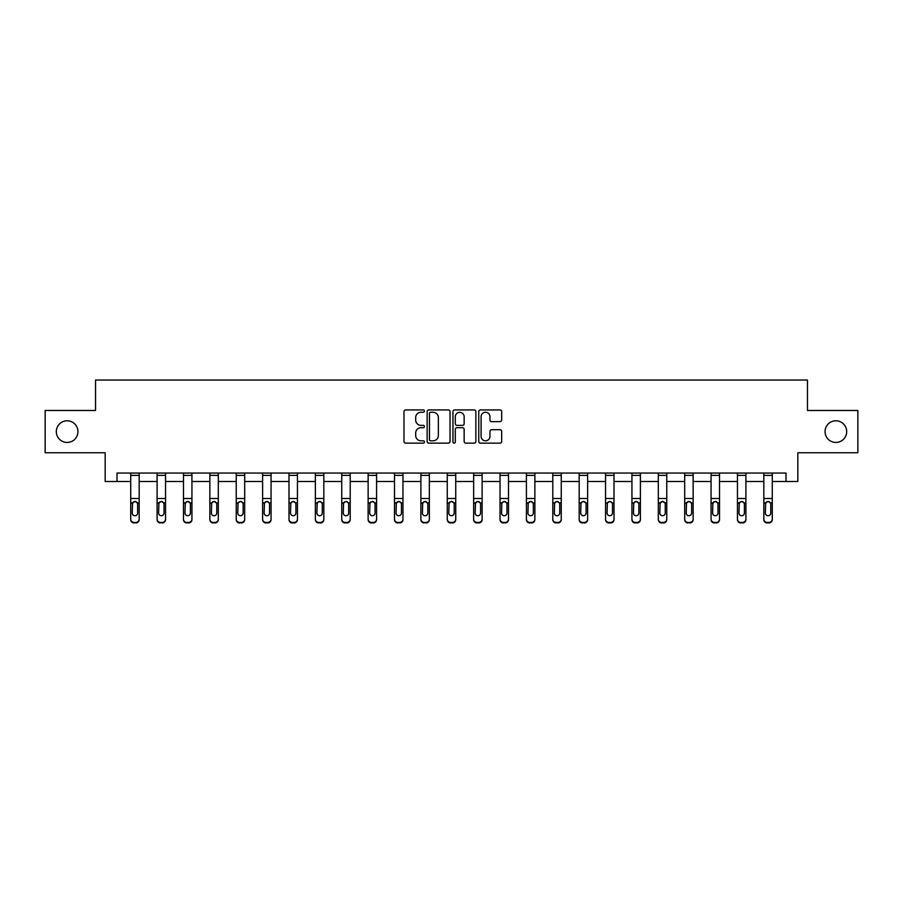 <?xml version="1.0" encoding="UTF-8"?>
<svg xmlns="http://www.w3.org/2000/svg" width="903" height="903" viewBox="0 0 903 903"><rect width="100%" height="100%" fill="white"/><g stroke="black" fill="none" stroke-linecap="round" stroke-linejoin="round"><path stroke-width="1.35" d="M424.444 411.102A1.163 1.163 0 0 0 423.281 409.939L405.65 409.939A1.659 1.659 0 0 0 403.991 411.599L403.991 441.477A1.659 1.659 0 0 0 405.65 443.136L423.281 443.136A1.163 1.163 0 0 0 424.444 441.973A1.163 1.163 0 0 0 423.281 440.811L421.001 440.811A5.316 5.316 0 0 1 415.685 435.506L415.685 433.011A5.316 5.316 0 0 1 421.001 427.706L423.281 427.706A1.163 1.163 0 0 0 424.444 426.543A1.163 1.163 0 0 0 423.281 425.381L421.001 425.381A5.316 5.316 0 0 1 415.685 420.064L415.685 417.581A5.316 5.316 0 0 1 421.001 412.265L423.281 412.265A1.163 1.163 0 0 0 424.444 411.102M825.049 431.611A10.825 10.825 0 0 0 835.862 442.436A10.825 10.825 0 0 0 846.687 431.611A10.825 10.825 0 0 0 835.862 420.787A10.825 10.825 0 0 0 825.049 431.611M56.313 431.611A10.825 10.825 0 0 0 67.138 442.436A10.825 10.825 0 0 0 77.951 431.611A10.825 10.825 0 0 0 67.138 420.787A10.825 10.825 0 0 0 56.313 431.611M500.014 421.645A1.659 1.659 0 0 0 501.673 419.985L501.673 411.599A1.659 1.659 0 0 0 500.014 409.939L480.419 409.939A1.659 1.659 0 0 0 478.759 411.599L478.759 441.477A1.659 1.659 0 0 0 480.419 443.136L500.014 443.136A1.659 1.659 0 0 0 501.673 441.477L501.673 431.352A1.659 1.659 0 0 0 500.014 429.693L491.627 429.693A1.659 1.659 0 0 0 489.968 431.352L489.968 436.375A4.436 4.436 0 0 1 485.532 440.811A4.436 4.436 0 0 1 481.085 436.375L481.085 416.701A4.436 4.436 0 0 1 485.532 412.265A4.436 4.436 0 0 1 489.968 416.701L489.968 419.985A1.659 1.659 0 0 0 491.627 421.645L500.014 421.645M117.018 481.502L117.018 473.048L785.982 473.048L785.982 481.502L797.823 481.502L797.823 452.753L857.85 452.753L857.85 410.481L807.463 410.481L807.463 380.039L95.537 380.039L95.537 410.481L45.15 410.481L45.15 452.753L105.177 452.753L105.177 481.502L130.721 481.502M450.044 411.599A1.659 1.659 0 0 0 448.385 409.939L428.801 409.939A1.659 1.659 0 0 0 427.142 411.599L427.142 441.477A1.659 1.659 0 0 0 428.801 443.136L448.385 443.136A1.659 1.659 0 0 0 450.044 441.477L450.044 411.599M454.615 409.939L474.199 409.939A1.659 1.659 0 0 1 475.858 411.599L475.858 441.477A1.659 1.659 0 0 1 474.199 443.136L465.813 443.136A1.659 1.659 0 0 1 464.153 441.477L464.153 429.365A1.659 1.659 0 0 0 462.494 427.706L456.941 427.706A1.659 1.659 0 0 0 455.281 429.365L455.281 441.973A1.163 1.163 0 0 1 454.119 443.136A1.163 1.163 0 0 1 452.956 441.973L452.956 411.599A1.659 1.659 0 0 1 454.615 409.939M139.175 481.502L157.099 481.502M165.554 481.502L183.478 481.502M191.933 481.502L209.857 481.502M218.312 481.502L236.236 481.502M244.69 481.502L262.615 481.502M271.069 481.502L288.994 481.502M297.448 481.502L315.373 481.502M323.827 481.502L341.752 481.502M350.206 481.502L368.131 481.502M376.585 481.502L394.509 481.502M402.964 481.502L420.888 481.502M429.343 481.502L447.267 481.502M455.733 481.502L473.657 481.502M482.112 481.502L500.036 481.502M508.491 481.502L526.415 481.502M534.869 481.502L552.794 481.502M561.248 481.502L579.173 481.502M587.627 481.502L605.552 481.502M614.006 481.502L631.931 481.502M640.385 481.502L658.31 481.502M666.764 481.502L684.688 481.502M693.143 481.502L711.067 481.502M719.522 481.502L737.446 481.502M745.901 481.502L763.825 481.502M772.279 481.502L785.982 481.502M430.629 412.265A1.163 1.163 0 0 0 429.467 413.427L429.467 439.648A1.163 1.163 0 0 0 430.629 440.811L433.034 440.811A5.316 5.316 0 0 0 438.35 435.506L438.35 417.581A5.316 5.316 0 0 0 433.034 412.265L430.629 412.265M464.153 416.791A4.436 4.436 0 0 0 459.717 412.344A4.436 4.436 0 0 0 455.281 416.791L455.281 423.721A1.659 1.659 0 0 0 456.941 425.381L462.494 425.381A1.659 1.659 0 0 0 464.153 423.721L464.153 416.791M130.721 503.411L130.721 519.078A3.386 3.352 -0 0 0 134.095 522.431L135.789 522.431A3.386 3.352 -0 0 0 139.175 519.078L139.175 519.609A3.386 3.352 180 0 1 135.789 522.961L135.789 522.431M137.651 513.039L137.651 504.134L137.651 513.039A2.709 2.686 180 0 1 134.942 515.726A2.709 2.686 180 0 0 137.651 513.039M132.233 513.57L132.233 513.039A2.709 2.686 180 0 0 134.942 515.726M133.531 501.808L132.233 503.919M136.353 501.808L134.942 501.413L137.346 502.881L137.651 504.134M130.721 519.078L130.721 473.082L139.175 473.082L139.175 519.078M134.095 522.431L135.789 522.961M134.095 522.961A3.386 3.352 180 0 1 130.721 519.609M130.721 502.881L132.538 502.881L132.233 513.039M132.538 502.881L134.942 501.413M157.099 475.396L165.554 475.396L165.554 473.082L157.099 473.082L157.099 519.078A3.386 3.352 -0 0 0 160.474 522.431L162.168 522.431A3.386 3.352 -0 0 0 165.554 519.078L165.554 519.609A3.386 3.352 180 0 1 162.168 522.961L162.168 522.431M164.03 513.039L164.03 504.134L164.03 513.039A2.709 2.686 180 0 1 161.321 515.726A2.709 2.686 180 0 0 164.03 513.039M158.612 513.57L158.612 513.039A2.709 2.686 180 0 0 161.321 515.726M159.91 501.808L158.612 503.919M162.732 501.808L161.321 501.413L163.725 502.881L164.03 504.134M183.478 475.396L191.933 475.396L191.933 473.082L183.478 473.082L183.478 519.078A3.386 3.352 -0 0 0 186.853 522.431L188.546 522.431A3.386 3.352 -0 0 0 191.933 519.078L191.933 519.609A3.386 3.352 180 0 1 188.546 522.961L188.546 522.431M190.409 513.039L190.409 504.134L190.409 513.039A2.709 2.686 180 0 1 187.7 515.726A2.709 2.686 180 0 0 190.409 513.039M185.002 513.57L185.002 513.039A2.709 2.686 180 0 0 187.7 515.726M186.289 501.808L185.002 503.919M189.111 501.808L187.7 501.413L190.104 502.881L190.409 504.134M165.554 475.396L165.554 519.078M160.474 522.431L162.168 522.961M160.474 522.961A3.386 3.352 180 0 1 157.099 519.609M157.099 502.881L158.917 502.881L158.612 513.039M158.917 502.881L161.321 501.413M191.933 475.396L191.933 519.078M186.853 522.431L188.546 522.961M186.853 522.961A3.386 3.352 180 0 1 183.478 519.609M183.478 502.881L185.296 502.881L185.002 513.039M185.296 502.881L187.7 501.413M209.857 475.396L218.312 475.396L218.312 473.082L209.857 473.082L209.857 519.078A3.386 3.352 -0 0 0 213.232 522.431L214.925 522.431A3.386 3.352 -0 0 0 218.312 519.078L218.312 519.609A3.386 3.352 180 0 1 214.925 522.961L214.925 522.431M216.788 513.039L216.788 504.134L216.788 513.039A2.709 2.686 180 0 1 214.079 515.726A2.709 2.686 180 0 0 216.788 513.039M211.381 513.57L211.381 513.039A2.709 2.686 180 0 0 214.079 515.726M212.668 501.808L211.381 503.919M215.49 501.808L214.079 501.413L216.483 502.881L216.788 504.134M236.236 475.396L244.69 475.396L244.69 473.082L236.236 473.082L236.236 519.078A3.386 3.352 -0 0 0 239.611 522.431L241.304 522.431A3.386 3.352 -0 0 0 244.69 519.078L244.69 519.609A3.386 3.352 180 0 1 241.304 522.961L241.304 522.431M243.167 513.039L243.167 504.134L243.167 513.039A2.709 2.686 180 0 1 240.458 515.726A2.709 2.686 180 0 0 243.167 513.039M237.76 513.57L237.76 513.039A2.709 2.686 180 0 0 240.458 515.726M239.047 501.808L237.76 503.919M241.869 501.808L240.458 501.413L242.873 502.881L243.167 504.134M262.615 475.396L271.069 475.396L271.069 473.082L262.615 473.082L262.615 519.078A3.386 3.352 -0 0 0 266.001 522.431L267.683 522.431A3.386 3.352 -0 0 0 271.069 519.078L271.069 519.609A3.386 3.352 180 0 1 267.683 522.961L267.683 522.431M269.546 513.039L269.546 504.134L269.546 513.039A2.709 2.686 180 0 1 266.837 515.726A2.709 2.686 180 0 0 269.546 513.039M264.139 513.57L264.139 513.039A2.709 2.686 180 0 0 266.837 515.726M265.426 501.808L264.139 503.919M268.259 501.808L266.837 501.413L269.252 502.881L269.546 504.134M218.312 475.396L218.312 519.078M213.232 522.431L214.925 522.961M213.232 522.961A3.386 3.352 180 0 1 209.857 519.609M209.857 502.881L211.674 502.881L211.381 513.039M211.674 502.881L214.079 501.413M244.69 475.396L244.69 519.078M239.611 522.431L241.304 522.961M239.611 522.961A3.386 3.352 180 0 1 236.236 519.609M236.236 502.881L238.053 502.881L237.76 513.039M238.053 502.881L240.458 501.413M271.069 475.396L271.069 519.078M266.001 522.431L267.683 522.961M266.001 522.961A3.386 3.352 180 0 1 262.615 519.609M262.615 502.881L264.432 502.881L264.139 513.039M264.432 502.881L266.837 501.413M288.994 475.396L297.448 475.396L297.448 473.082L288.994 473.082L288.994 519.078A3.386 3.352 -0 0 0 292.38 522.431L294.062 522.431A3.386 3.352 -0 0 0 297.448 519.078L297.448 519.609A3.386 3.352 180 0 1 294.062 522.961L294.062 522.431M295.924 513.039L295.924 504.134L295.924 513.039A2.709 2.686 180 0 1 293.227 515.726A2.709 2.686 180 0 0 295.924 513.039M290.518 513.57L290.518 513.039A2.709 2.686 180 0 0 293.227 515.726M291.804 501.808L290.518 503.919M294.638 501.808L293.227 501.413L295.631 502.881L295.924 504.134M297.448 475.396L297.448 519.078M292.38 522.431L294.062 522.961M292.38 522.961A3.386 3.352 180 0 1 288.994 519.609M288.994 502.881L290.811 502.881L290.518 513.039M290.811 502.881L293.227 501.413M315.373 475.396L323.827 475.396L323.827 473.082L315.373 473.082L315.373 519.078A3.386 3.352 -0 0 0 318.759 522.431L320.452 522.431A3.386 3.352 -0 0 0 323.827 519.078L323.827 519.609A3.386 3.352 180 0 1 320.452 522.961L320.452 522.431M322.303 513.039L322.303 504.134L322.303 513.039A2.709 2.686 180 0 1 319.606 515.726A2.709 2.686 180 0 0 322.303 513.039M316.897 513.57L316.897 513.039A2.709 2.686 180 0 0 319.606 515.726M318.195 501.808L316.897 503.919M321.016 501.808L319.606 501.413L322.01 502.881L322.303 504.134M323.827 475.396L323.827 519.078M318.759 522.431L320.452 522.961M318.759 522.961A3.386 3.352 180 0 1 315.373 519.609M315.373 502.881L317.19 502.881L316.897 513.039M317.19 502.881L319.606 501.413M341.752 475.396L350.206 475.396L350.206 473.082L341.752 473.082L341.752 519.078A3.386 3.352 -0 0 0 345.138 522.431L346.831 522.431A3.386 3.352 -0 0 0 350.206 519.078L350.206 519.609A3.386 3.352 180 0 1 346.831 522.961L346.831 522.431M348.682 513.039L348.682 504.134L348.682 513.039A2.709 2.686 180 0 1 345.984 515.726A2.709 2.686 180 0 0 348.682 513.039M343.275 513.57L343.275 513.039A2.709 2.686 180 0 0 345.984 515.726M344.574 501.808L343.275 503.919M347.395 501.808L345.984 501.413L348.389 502.881L348.682 504.134M350.206 475.396L350.206 519.078M345.138 522.431L346.831 522.961M345.138 522.961A3.386 3.352 180 0 1 341.752 519.609M341.752 502.881L343.58 502.881L343.275 513.039M343.58 502.881L345.984 501.413M368.131 475.396L376.585 475.396L376.585 473.082L368.131 473.082L368.131 519.078A3.386 3.352 -0 0 0 371.517 522.431L373.21 522.431A3.386 3.352 -0 0 0 376.585 519.078L376.585 519.609A3.386 3.352 180 0 1 373.21 522.961L373.21 522.431M375.061 513.039L375.061 504.134L375.061 513.039A2.709 2.686 180 0 1 372.363 515.726A2.709 2.686 180 0 0 375.061 513.039M369.654 513.57L369.654 513.039A2.709 2.686 180 0 0 372.363 515.726M370.952 501.808L369.654 503.919M373.774 501.808L372.363 501.413L374.768 502.881L375.061 504.134M376.585 475.396L376.585 519.078M371.517 522.431L373.21 522.961M371.517 522.961A3.386 3.352 180 0 1 368.131 519.609M368.131 502.881L369.959 502.881L369.654 513.039M369.959 502.881L372.363 501.413M394.509 475.396L402.964 475.396L402.964 473.082L394.509 473.082L394.509 519.078A3.386 3.352 -0 0 0 397.896 522.431L399.589 522.431A3.386 3.352 -0 0 0 402.964 519.078L402.964 519.609A3.386 3.352 180 0 1 399.589 522.961L399.589 522.431M401.451 513.039L401.451 504.134L401.451 513.039A2.709 2.686 180 0 1 398.742 515.726A2.709 2.686 180 0 0 401.451 513.039M396.033 513.57L396.033 513.039A2.709 2.686 180 0 0 398.742 515.726M397.331 501.808L396.033 503.919M400.153 501.808L398.742 501.413L401.146 502.881L401.451 504.134M402.964 475.396L402.964 519.078M397.896 522.431L399.589 522.961M397.896 522.961A3.386 3.352 180 0 1 394.509 519.609M394.509 502.881L396.338 502.881L396.033 513.039M396.338 502.881L398.742 501.413M420.888 475.396L429.343 475.396L429.343 473.082L420.888 473.082L420.888 519.078A3.386 3.352 -0 0 0 424.275 522.431L425.968 522.431A3.386 3.352 -0 0 0 429.343 519.078L429.343 519.609A3.386 3.352 180 0 1 425.968 522.961L425.968 522.431M427.83 513.039L427.83 504.134L427.83 513.039A2.709 2.686 180 0 1 425.121 515.726A2.709 2.686 180 0 0 427.83 513.039M422.412 513.57L422.412 513.039A2.709 2.686 180 0 0 425.121 515.726M423.71 501.808L422.412 503.919M426.532 501.808L425.121 501.413L427.525 502.881L427.83 504.134M429.343 475.396L429.343 519.078M424.275 522.431L425.968 522.961M424.275 522.961A3.386 3.352 180 0 1 420.888 519.609M420.888 502.881L422.717 502.881L422.412 513.039M422.717 502.881L425.121 501.413M447.267 475.396L455.733 475.396L455.733 473.082L447.267 473.082L447.267 519.078A3.386 3.352 -0 0 0 450.653 522.431L452.347 522.431A3.386 3.352 -0 0 0 455.733 519.078L455.733 519.609A3.386 3.352 180 0 1 452.347 522.961L452.347 522.431M454.209 513.039L454.209 504.134L454.209 513.039A2.709 2.686 180 0 1 451.5 515.726A2.709 2.686 180 0 0 454.209 513.039M448.791 513.57L448.791 513.039A2.709 2.686 180 0 0 451.5 515.726M450.089 501.808L448.791 503.919M452.911 501.808L451.5 501.413L453.904 502.881L454.209 504.134M455.733 475.396L455.733 519.078M450.653 522.431L452.347 522.961M450.653 522.961A3.386 3.352 180 0 1 447.267 519.609M447.267 502.881L449.096 502.881L448.791 513.039M449.096 502.881L451.5 501.413M473.657 475.396L482.112 475.396L482.112 473.082L473.657 473.082L473.657 519.078A3.386 3.352 -0 0 0 477.032 522.431L478.725 522.431A3.386 3.352 -0 0 0 482.112 519.078L482.112 519.609A3.386 3.352 180 0 1 478.725 522.961L478.725 522.431M480.588 513.039L480.588 504.134L480.588 513.039A2.709 2.686 180 0 1 477.879 515.726A2.709 2.686 180 0 0 480.588 513.039M475.17 513.57L475.17 513.039A2.709 2.686 180 0 0 477.879 515.726M476.468 501.808L475.17 503.919M479.29 501.808L477.879 501.413L480.283 502.881L480.588 504.134M482.112 475.396L482.112 519.078M477.032 522.431L478.725 522.961M477.032 522.961A3.386 3.352 180 0 1 473.657 519.609M473.657 502.881L475.475 502.881L475.17 513.039M475.475 502.881L477.879 501.413M500.036 475.396L508.491 475.396L508.491 473.082L500.036 473.082L500.036 519.078A3.386 3.352 -0 0 0 503.411 522.431L505.104 522.431A3.386 3.352 -0 0 0 508.491 519.078L508.491 519.609A3.386 3.352 180 0 1 505.104 522.961L505.104 522.431M506.967 513.039L506.967 504.134L506.967 513.039A2.709 2.686 180 0 1 504.258 515.726A2.709 2.686 180 0 0 506.967 513.039M501.549 513.57L501.549 513.039A2.709 2.686 180 0 0 504.258 515.726M502.847 501.808L501.549 503.919M505.669 501.808L504.258 501.413L506.662 502.881L506.967 504.134M508.491 475.396L508.491 519.078M503.411 522.431L505.104 522.961M503.411 522.961A3.386 3.352 180 0 1 500.036 519.609M500.036 502.881L501.854 502.881L501.549 513.039M501.854 502.881L504.258 501.413M526.415 475.396L534.869 475.396L534.869 473.082L526.415 473.082L526.415 519.078A3.386 3.352 -0 0 0 529.79 522.431L531.483 522.431A3.386 3.352 -0 0 0 534.869 519.078L534.869 519.609A3.386 3.352 180 0 1 531.483 522.961L531.483 522.431M533.346 513.039L533.346 504.134L533.346 513.039A2.709 2.686 180 0 1 530.637 515.726A2.709 2.686 180 0 0 533.346 513.039M527.939 513.57L527.939 513.039A2.709 2.686 180 0 0 530.637 515.726M529.226 501.808L527.939 503.919M532.048 501.808L530.637 501.413L533.041 502.881L533.346 504.134M534.869 475.396L534.869 519.078M529.79 522.431L531.483 522.961M529.79 522.961A3.386 3.352 180 0 1 526.415 519.609M526.415 502.881L528.232 502.881L527.939 513.039M528.232 502.881L530.637 501.413M552.794 475.396L561.248 475.396L561.248 473.082L552.794 473.082L552.794 519.078A3.386 3.352 -0 0 0 556.169 522.431L557.862 522.431A3.386 3.352 -0 0 0 561.248 519.078L561.248 519.609A3.386 3.352 180 0 1 557.862 522.961L557.862 522.431M559.725 513.039L559.725 504.134L559.725 513.039A2.709 2.686 180 0 1 557.016 515.726A2.709 2.686 180 0 0 559.725 513.039M554.318 513.57L554.318 513.039A2.709 2.686 180 0 0 557.016 515.726M555.605 501.808L554.318 503.919M558.426 501.808L557.016 501.413L559.42 502.881L559.725 504.134M561.248 475.396L561.248 519.078M556.169 522.431L557.862 522.961M556.169 522.961A3.386 3.352 180 0 1 552.794 519.609M552.794 502.881L554.611 502.881L554.318 513.039M554.611 502.881L557.016 501.413M579.173 475.396L587.627 475.396L587.627 473.082L579.173 473.082L579.173 519.078A3.386 3.352 -0 0 0 582.548 522.431L584.241 522.431A3.386 3.352 -0 0 0 587.627 519.078L587.627 519.609A3.386 3.352 180 0 1 584.241 522.961L584.241 522.431M586.103 513.039L586.103 504.134L586.103 513.039A2.709 2.686 180 0 1 583.394 515.726A2.709 2.686 180 0 0 586.103 513.039M580.697 513.57L580.697 513.039A2.709 2.686 180 0 0 583.394 515.726M581.983 501.808L580.697 503.919M584.805 501.808L583.394 501.413L585.81 502.881L586.103 504.134M587.627 475.396L587.627 519.078M582.548 522.431L584.241 522.961M582.548 522.961A3.386 3.352 180 0 1 579.173 519.609M579.173 502.881L580.99 502.881L580.697 513.039M580.99 502.881L583.394 501.413M605.552 475.396L614.006 475.396L614.006 473.082L605.552 473.082L605.552 519.078A3.386 3.352 -0 0 0 608.938 522.431L610.62 522.431A3.386 3.352 -0 0 0 614.006 519.078L614.006 519.609A3.386 3.352 180 0 1 610.62 522.961L610.62 522.431M612.482 513.039L612.482 504.134L612.482 513.039A2.709 2.686 180 0 1 609.773 515.726A2.709 2.686 180 0 0 612.482 513.039M607.076 513.57L607.076 513.039A2.709 2.686 180 0 0 609.773 515.726M608.362 501.808L607.076 503.919M611.196 501.808L609.773 501.413L612.189 502.881L612.482 504.134M614.006 475.396L614.006 519.078M608.938 522.431L610.62 522.961M608.938 522.961A3.386 3.352 180 0 1 605.552 519.609M605.552 502.881L607.369 502.881L607.076 513.039M607.369 502.881L609.773 501.413M631.931 475.396L640.385 475.396L640.385 473.082L631.931 473.082L631.931 519.078A3.386 3.352 -0 0 0 635.317 522.431L636.999 522.431A3.386 3.352 -0 0 0 640.385 519.078L640.385 519.609A3.386 3.352 180 0 1 636.999 522.961L636.999 522.431M638.861 513.039L638.861 504.134L638.861 513.039A2.709 2.686 180 0 1 636.163 515.726A2.709 2.686 180 0 0 638.861 513.039M633.455 513.57L633.455 513.039A2.709 2.686 180 0 0 636.163 515.726M634.741 501.808L633.455 503.919M637.574 501.808L636.163 501.413L638.568 502.881L638.861 504.134M640.385 475.396L640.385 519.078M635.317 522.431L636.999 522.961M635.317 522.961A3.386 3.352 180 0 1 631.931 519.609M631.931 502.881L633.748 502.881L633.455 513.039M633.748 502.881L636.163 501.413M658.31 475.396L666.764 475.396L666.764 473.082L658.31 473.082L658.31 519.078A3.386 3.352 -0 0 0 661.696 522.431L663.389 522.431A3.386 3.352 -0 0 0 666.764 519.078L666.764 519.609A3.386 3.352 180 0 1 663.389 522.961L663.389 522.431M665.24 513.039L665.24 504.134L665.24 513.039A2.709 2.686 180 0 1 662.542 515.726A2.709 2.686 180 0 0 665.24 513.039M659.833 513.57L659.833 513.039A2.709 2.686 180 0 0 662.542 515.726M661.131 501.808L659.833 503.919M663.953 501.808L662.542 501.413L664.947 502.881L665.24 504.134M666.764 475.396L666.764 519.078M661.696 522.431L663.389 522.961M661.696 522.961A3.386 3.352 180 0 1 658.31 519.609M658.31 502.881L660.127 502.881L659.833 513.039M660.127 502.881L662.542 501.413M684.688 475.396L693.143 475.396L693.143 473.082L684.688 473.082L684.688 519.078A3.386 3.352 -0 0 0 688.075 522.431L689.768 522.431A3.386 3.352 -0 0 0 693.143 519.078L693.143 519.609A3.386 3.352 180 0 1 689.768 522.961L689.768 522.431M691.619 513.039L691.619 504.134L691.619 513.039A2.709 2.686 180 0 1 688.921 515.726A2.709 2.686 180 0 0 691.619 513.039M686.212 513.57L686.212 513.039A2.709 2.686 180 0 0 688.921 515.726M687.51 501.808L686.212 503.919M690.332 501.808L688.921 501.413L691.326 502.881L691.619 504.134M693.143 475.396L693.143 519.078M688.075 522.431L689.768 522.961M688.075 522.961A3.386 3.352 180 0 1 684.688 519.609M684.688 502.881L686.517 502.881L686.212 513.039M686.517 502.881L688.921 501.413M711.067 475.396L719.522 475.396L719.522 473.082L711.067 473.082L711.067 519.078A3.386 3.352 -0 0 0 714.454 522.431L716.147 522.431A3.386 3.352 -0 0 0 719.522 519.078L719.522 519.609A3.386 3.352 180 0 1 716.147 522.961L716.147 522.431M717.998 513.039L717.998 504.134L717.998 513.039A2.709 2.686 180 0 1 715.3 515.726A2.709 2.686 180 0 0 717.998 513.039M712.591 513.57L712.591 513.039A2.709 2.686 180 0 0 715.3 515.726M713.889 501.808L712.591 503.919M716.711 501.808L715.3 501.413L717.704 502.881L717.998 504.134M719.522 475.396L719.522 519.078M714.454 522.431L716.147 522.961M714.454 522.961A3.386 3.352 180 0 1 711.067 519.609M711.067 502.881L712.896 502.881L712.591 513.039M712.896 502.881L715.3 501.413M737.446 475.396L745.901 475.396L745.901 473.082L737.446 473.082L737.446 519.078A3.386 3.352 -0 0 0 740.832 522.431L742.526 522.431A3.386 3.352 -0 0 0 745.901 519.078L745.901 519.609A3.386 3.352 180 0 1 742.526 522.961L742.526 522.431M744.388 513.039L744.388 504.134L744.388 513.039A2.709 2.686 180 0 1 741.679 515.726A2.709 2.686 180 0 0 744.388 513.039M738.97 513.57L738.97 513.039A2.709 2.686 180 0 0 741.679 515.726M740.268 501.808L738.97 503.919M743.09 501.808L741.679 501.413L744.083 502.881L744.388 504.134M745.901 475.396L745.901 519.078M740.832 522.431L742.526 522.961M740.832 522.961A3.386 3.352 180 0 1 737.446 519.609M737.446 502.881L739.275 502.881L738.97 513.039M739.275 502.881L741.679 501.413M763.825 475.396L772.279 475.396L772.279 473.082L763.825 473.082L763.825 519.078A3.386 3.352 -0 0 0 767.211 522.431L768.904 522.431A3.386 3.352 -0 0 0 772.279 519.078L772.279 519.609A3.386 3.352 180 0 1 768.904 522.961L768.904 522.431M770.767 513.039L770.767 504.134L770.767 513.039A2.709 2.686 180 0 1 768.058 515.726A2.709 2.686 180 0 0 770.767 513.039M765.349 513.57L765.349 513.039A2.709 2.686 180 0 0 768.058 515.726M766.647 501.808L765.349 503.919M769.469 501.808L768.058 501.413L770.462 502.881L770.767 504.134M772.279 475.396L772.279 519.078M767.211 522.431L768.904 522.961M767.211 522.961A3.386 3.352 180 0 1 763.825 519.609M763.825 502.881L765.654 502.881L765.349 513.039M765.654 502.881L768.058 501.413M137.346 502.881L139.175 502.881M130.721 498.512L139.175 498.512M130.721 475.396L139.175 475.396M163.725 502.881L165.554 502.881M157.099 498.512L165.554 498.512M190.104 502.881L191.933 502.881M183.478 498.512L191.933 498.512M216.483 502.881L218.312 502.881M209.857 498.512L218.312 498.512M242.873 502.881L244.69 502.881M236.236 498.512L244.69 498.512M269.252 502.881L271.069 502.881M262.615 498.512L271.069 498.512M295.631 502.881L297.448 502.881M288.994 498.512L297.448 498.512M322.01 502.881L323.827 502.881M315.373 498.512L323.827 498.512M348.389 502.881L350.206 502.881M341.752 498.512L350.206 498.512M374.768 502.881L376.585 502.881M368.131 498.512L376.585 498.512M401.146 502.881L402.964 502.881M394.509 498.512L402.964 498.512M427.525 502.881L429.343 502.881M420.888 498.512L429.343 498.512M453.904 502.881L455.733 502.881M447.267 498.512L455.733 498.512M480.283 502.881L482.112 502.881M473.657 498.512L482.112 498.512M506.662 502.881L508.491 502.881M500.036 498.512L508.491 498.512M533.041 502.881L534.869 502.881M526.415 498.512L534.869 498.512M559.42 502.881L561.248 502.881M552.794 498.512L561.248 498.512M585.81 502.881L587.627 502.881M579.173 498.512L587.627 498.512M612.189 502.881L614.006 502.881M605.552 498.512L614.006 498.512M638.568 502.881L640.385 502.881M631.931 498.512L640.385 498.512M664.947 502.881L666.764 502.881M658.31 498.512L666.764 498.512M691.326 502.881L693.143 502.881M684.688 498.512L693.143 498.512M717.704 502.881L719.522 502.881M711.067 498.512L719.522 498.512M744.083 502.881L745.901 502.881M737.446 498.512L745.901 498.512M770.462 502.881L772.279 502.881M763.825 498.512L772.279 498.512"/></g></svg>
